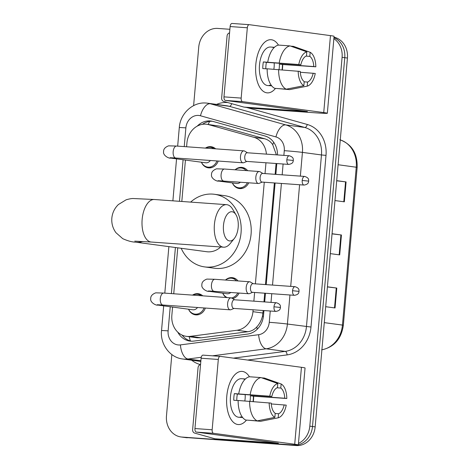 <?xml version="1.0" encoding="UTF-8"?>
<svg xmlns="http://www.w3.org/2000/svg" width="469" height="469" viewBox="0 0 469 469"><rect width="100%" height="100%" fill="white"/><g stroke="black" fill="none" stroke-linecap="round" stroke-linejoin="round"><path stroke-width="0.7" d="M225.454 280.046A10.658 9.192 97.7 0 1 231.979 277.625A10.658 9.192 97.7 0 1 232.477 277.671A10.658 9.192 97.7 0 1 238.006 280.943M239.108 293.043A10.658 9.192 97.7 0 1 232.677 298.624M235.098 169.796A10.658 9.192 97.7 0 1 241.629 167.369A10.658 9.192 97.7 0 1 242.121 167.421A10.658 9.192 97.7 0 1 247.65 170.693M248.752 182.793A10.658 9.192 97.7 0 1 239.77 188.597A10.658 9.192 97.7 0 1 239.278 188.55A10.658 9.192 97.7 0 1 232.366 182.91M192.53 295.112A10.658 9.192 97.7 0 1 197.807 293.67A10.658 9.192 97.7 0 1 198.299 293.723A10.658 9.192 97.7 0 1 202.76 295.839M205.369 308.051A10.658 9.192 97.7 0 1 195.948 314.898A10.658 9.192 97.7 0 1 195.456 314.851A10.658 9.192 97.7 0 1 188.544 309.212M205.393 148.11A10.658 9.192 97.7 0 1 210.669 146.668A10.658 9.192 97.7 0 1 211.161 146.721A10.658 9.192 97.7 0 1 215.623 148.837M218.226 161.049A10.658 9.192 97.7 0 1 208.811 167.896A10.658 9.192 97.7 0 1 208.312 167.849A10.658 9.192 97.7 0 1 201.406 162.21M276.388 154.846L272.724 144.687C270.771 141.738 268.116 139.774 264.756 138.789L219.703 126.161L206.811 124.273A19.985 17.236 -82.3 0 0 205.885 124.179A19.985 17.236 -82.3 0 0 186.938 142.852L186.598 146.768M266.415 154.131A19.985 17.236 -82.3 0 0 253.899 137.323L208.846 124.695A19.985 17.236 -82.3 0 0 206.811 124.273M172.574 307.06L171.853 315.309A19.985 17.236 -82.3 0 0 186.386 336.337L197.132 337.786L201.183 337.809L247.878 331.724C251.366 331.22 254.333 329.631 256.778 326.957C259.474 324.085 261.368 320.532 262.458 316.294L263.215 310.507M263.965 301.878L264.727 293.201M265.483 284.572L274.371 182.951M275.127 174.321L276.071 163.505M186.386 336.337A19.985 17.236 -82.3 0 0 190.326 336.343L237.015 330.264A19.985 17.236 -82.3 0 0 252.949 311.68L253.113 309.786M253.87 301.157L254.626 292.48M255.382 283.851L264.27 182.23M265.026 173.6L265.976 162.784M185.437 160.058L181.814 201.471M177.757 247.825L173.735 293.77M226.24 297.516A10.658 9.192 97.7 0 1 222.722 293.16M277.496 154.922A19.985 17.236 -82.3 0 0 264.915 135.975L213.102 121.453A19.985 17.236 -82.3 0 0 211.068 121.031A19.985 17.236 -82.3 0 0 210.141 120.938A19.985 17.236 -82.3 0 0 197.238 126.126M202.432 124.332A19.985 17.236 97.7 0 1 212.398 121.272M333.869 38.663A19.985 17.236 97.7 0 1 342.089 57.324L309.816 426.157A19.985 17.236 97.7 0 1 298.454 443.416M193.615 105.631L198.739 47.093A19.985 17.236 97.7 0 1 217.68 28.421L229.88 29.295M292.087 444.864A19.985 17.236 97.7 0 1 290.874 444.829L181.931 437.055A19.985 17.236 97.7 0 1 181.005 436.961A19.985 17.236 97.7 0 1 166.472 415.927L171.836 354.558M333.957 37.655A19.985 17.236 97.7 0 1 344.762 57.681L312.489 426.514A19.985 17.236 97.7 0 1 298.337 444.764A19.985 17.236 97.7 0 0 312.489 426.514L344.762 57.681A19.985 17.236 97.7 0 0 333.957 37.655M333.998 37.203A19.985 17.236 97.7 0 1 347.429 58.045L315.162 426.878A19.985 17.236 97.7 0 1 296.22 445.55L184.604 437.419A19.985 17.236 97.7 0 1 183.672 437.319A19.985 17.236 97.7 0 0 184.604 437.419L293.547 445.192L181.931 437.055M296.9 445.052A19.985 17.236 97.7 0 1 293.547 445.192A19.985 17.236 97.7 0 0 296.9 445.052M177.757 332.128A19.985 17.236 -82.3 0 0 189.945 341.074A19.985 17.236 -82.3 0 0 193.885 341.08L247.579 334.08A19.985 17.236 -82.3 0 0 263.508 315.496L263.941 310.56M264.698 301.93L265.454 293.254M266.21 284.624L275.104 183.004M275.86 174.374L276.804 163.558M191.288 341.192A19.985 17.236 97.7 0 1 182.078 335.077M187.278 437.776A19.985 17.236 97.7 0 1 186.345 437.683L181.005 436.961M336.707 180.665L346.081 181.925L344.34 201.828L334.966 200.562M327.421 286.799L336.795 288.066L335.054 307.963L325.679 306.703M332.064 233.732L341.438 234.992L339.697 254.896L330.323 253.635M332.052 233.867L341.438 234.992M327.409 286.934L336.795 288.066M336.695 180.794L346.081 181.925M255.804 64.493A26.645 13.466 -85.9 0 1 264.868 42.081A26.645 13.466 -85.9 0 1 278.445 45.106A26.645 13.466 -85.9 0 0 271.064 39.713A26.645 13.466 -85.9 0 0 255.804 64.493A26.645 13.466 -85.9 0 0 261.186 89.309A26.645 13.466 -85.9 0 0 275.485 88.412A26.645 13.466 -85.9 0 1 267.271 92.868A26.645 13.466 -85.9 0 1 255.804 64.493M282.725 64.529A26.645 13.466 -85.9 0 1 282.531 68.093A26.645 13.466 -85.9 0 1 282.344 69.904A26.645 13.466 -85.9 0 0 282.531 68.093A26.645 13.466 -85.9 0 0 282.725 64.529M225.349 100.407A3.33 1.683 -85.9 0 1 223.971 96.866L241.172 98.091A3.33 1.683 94.1 0 0 242.549 101.632L225.349 100.407L307.435 111.516L244.179 107.108A3.33 2.873 -82.3 0 1 244.027 107.09A3.33 2.873 -82.3 0 1 243.687 107.02L223.731 101.427A3.33 2.873 -82.3 0 1 221.649 97.992L227.072 35.966A3.33 2.873 -82.3 0 1 229.564 32.894M244.179 107.108L254.204 108.456L314.16 112.736A26.645 0.727 -175 0 0 327.339 113.258A26.645 0.727 -175 0 0 323.733 112.572L242.549 101.632M254.204 108.456A3.33 2.873 97.7 0 1 254.051 108.445A3.33 2.873 97.7 0 1 253.893 108.415M327.339 113.258L334.075 36.306A26.645 0.727 -175 0 0 330.463 35.621L249.285 24.681A3.33 1.683 94.1 0 0 249.232 24.675A3.33 1.683 94.1 0 0 247.321 27.777L230.121 26.545A3.33 1.683 -85.9 0 1 232.032 23.45A3.33 1.683 -85.9 0 1 232.085 23.456L249.18 24.675M241.172 98.091L247.321 27.777M223.971 96.866L230.121 26.545M265.841 68.785A13.325 6.73 94.1 0 1 265.929 65.637A13.325 6.73 94.1 0 1 266.433 62.348L300.834 64.804A13.325 6.73 -85.9 0 1 306.468 55.922L306.826 51.842A17.318 8.753 -85.9 0 0 298.782 64.529L263.355 61.931A19.317 9.761 -85.9 0 0 262.921 65.232A19.317 9.761 -85.9 0 0 262.775 68.568L267.154 68.879M306.04 56.104L309.81 56.374A13.325 6.73 -85.9 0 1 313.773 66.545L279.372 64.095A13.325 6.73 94.1 0 1 279.29 67.436A13.325 6.73 94.1 0 1 279.002 69.641M274.16 62.899A13.325 6.73 -85.9 0 1 274.131 67.067A13.325 6.73 -85.9 0 1 273.843 69.271M271.668 85.821A19.317 9.761 -85.9 0 1 271.234 85.804L267.793 85.563A19.317 9.761 -85.9 0 1 259.48 64.986A19.317 9.761 -85.9 0 1 270.543 47.023L273.984 47.269A19.317 9.761 -85.9 0 1 274.412 47.316M309.81 56.374L310.167 52.294A17.318 8.753 -85.9 0 1 315.83 66.821L282.444 64.505A19.317 9.761 -85.9 0 1 282.297 67.841A19.317 9.761 -85.9 0 1 282.062 69.887M271.234 85.804A19.317 9.761 -85.9 0 1 269.282 85.264L271.352 85.411M278.14 88.6L289.59 89.626L307.201 86.144L307.558 82.063L304.199 81.823M274.781 88.36A21.984 11.109 -85.9 0 1 267.154 68.796L300.254 71.435A13.325 6.73 -85.9 0 0 304.217 81.612L303.865 85.692L286.248 89.18L274.781 88.36M310.167 52.294L293.377 46.349L290.786 46.167M297.727 88.02L289.778 89.597A21.984 11.109 -85.9 0 1 289.59 89.626M286.248 89.18A21.984 11.109 -85.9 0 1 278.627 69.611M300.301 72.261L315.25 73.457A17.318 8.753 -85.9 0 1 307.201 86.144M303.865 85.692A17.318 8.753 -85.9 0 1 298.202 71.159M315.83 66.821L313.773 66.545M313.192 73.182A13.325 6.73 -85.9 0 1 307.558 82.063M273.984 47.269A19.317 9.761 -85.9 0 0 272.6 47.363L274.242 47.48M267.735 62.16A21.984 11.109 -85.9 0 1 278.568 45.083L290.035 45.903L306.826 51.842M279.207 62.981A21.984 11.109 -85.9 0 1 290.035 45.903M300.834 64.804L298.782 64.529M266.433 62.348L263.355 61.931M282.444 64.505L279.372 64.095M223.479 225.349A14.656 7.404 94.1 0 0 226.439 239.002A14.656 7.404 94.1 0 0 234.307 238.498A14.656 7.404 94.1 0 0 238.176 227.33A14.656 7.404 94.1 0 0 236.001 214.802A14.656 7.404 94.1 0 0 228.509 212.99A14.656 7.404 94.1 0 0 223.479 225.349M234.307 238.498L230.156 243.616A21.316 10.769 -85.9 0 1 223.578 247.192A21.316 10.769 -85.9 0 1 214.403 224.493A21.316 10.769 -85.9 0 1 226.609 204.672A21.316 10.769 -85.9 0 1 232.618 209.145L236.001 214.802M134.75 241.148L151.329 242.039A21.316 10.769 94.1 0 1 142.154 219.334A21.316 10.769 94.1 0 1 154.365 199.513L133.454 198.534C131.783 198.446 129.338 198.868 126.12 199.812L118.393 204.525C114.553 208.265 112.367 212.797 111.839 218.138C111.434 223.484 112.8 228.333 115.931 232.677L122.726 238.662C127.803 240.937 132.106 242.098 135.641 242.151L206.665 251.718A21.316 18.385 -82.3 0 0 207.656 251.824A21.316 18.385 -82.3 0 0 220.694 246.987M190.637 202.104A36.641 31.599 97.7 0 1 212.703 194.107A36.641 31.599 97.7 0 1 214.403 194.283A36.641 31.599 97.7 0 1 240.949 233.832A36.641 31.599 97.7 0 1 206.319 267.078A36.641 31.599 97.7 0 1 204.619 266.902A36.641 31.599 97.7 0 1 181.192 248.289M214.403 194.283L224.428 195.632A36.641 31.599 97.7 0 1 250.974 235.18A36.641 31.599 97.7 0 1 216.344 268.426A36.641 31.599 97.7 0 1 214.644 268.256L204.619 266.902M210.376 160.486A5.997 5.171 97.7 0 1 205.873 162.807A5.997 5.171 97.7 0 1 205.598 162.778L170.587 158.059C169.35 158.774 162.743 155.591 163.587 151.628C163.447 149.113 165.111 147.184 168.582 145.841L176.596 146.052A5.997 3.031 94.1 0 0 173.167 151.628A5.997 3.031 94.1 0 0 173.137 152.003A5.997 3.031 94.1 0 0 175.746 158.012L243.059 162.819A5.997 3.031 94.1 0 0 243.81 162.69L246.893 161.424M216.942 160.955A9.99 8.618 97.7 0 1 208.201 167.146A9.99 8.618 97.7 0 1 207.738 167.099A9.99 8.618 97.7 0 1 201.436 162.215M205.768 148.134A9.99 8.618 97.7 0 1 209.942 147.243A9.99 8.618 97.7 0 1 210.405 147.289A9.99 8.618 97.7 0 1 213.905 148.714M247.509 152.783L244.642 151.094A5.997 3.031 94.1 0 0 244.009 150.866A5.997 3.031 94.1 0 0 243.915 150.86A5.997 3.031 94.1 0 0 240.48 156.435A5.997 3.031 94.1 0 0 242.965 162.807A5.997 3.031 94.1 0 0 243.059 162.819M247.304 152.771A4.332 2.187 94.1 0 0 247.239 152.765A4.332 2.187 94.1 0 0 244.759 156.793A4.332 2.187 94.1 0 0 246.553 161.395A4.332 2.187 94.1 0 0 246.624 161.4L288.711 164.408C293.635 163.57 292.996 161.283 293.33 160.462L286.846 159.794A4.332 2.187 94.1 0 0 288.711 164.408M197.519 307.488A5.997 5.171 97.7 0 1 193.011 309.81A5.997 5.171 97.7 0 1 192.736 309.78L157.725 305.061C156.494 305.776 149.887 302.593 150.725 298.63C150.584 296.115 152.249 294.186 155.72 292.844L163.74 293.055A5.997 3.031 94.1 0 0 160.304 298.63A5.997 3.031 94.1 0 0 160.275 299.005A5.997 3.031 94.1 0 0 162.884 305.02L230.203 309.821A5.997 3.031 94.1 0 0 230.953 309.692L234.031 308.426M204.079 307.957A9.99 8.618 97.7 0 1 195.339 314.148A9.99 8.618 97.7 0 1 194.875 314.101A9.99 8.618 97.7 0 1 188.573 309.218M192.911 295.136A9.99 8.618 97.7 0 1 197.08 294.245A9.99 8.618 97.7 0 1 197.543 294.292A9.99 8.618 97.7 0 1 201.043 295.716M234.647 299.785L231.78 298.096A5.997 3.031 94.1 0 0 231.153 297.868A5.997 3.031 94.1 0 0 231.053 297.862A5.997 3.031 94.1 0 0 227.623 303.437A5.997 3.031 94.1 0 0 230.103 309.81A5.997 3.031 94.1 0 0 230.203 309.821M234.447 299.773A4.332 2.187 94.1 0 0 234.377 299.767A4.332 2.187 94.1 0 0 231.897 303.795A4.332 2.187 94.1 0 0 233.691 308.397A4.332 2.187 94.1 0 0 233.761 308.403L275.848 311.41C280.773 310.572 280.134 308.285 280.468 307.465L273.984 306.796A4.332 2.187 94.1 0 0 275.848 311.41M240.445 182.195A5.997 5.171 97.7 0 1 236.833 183.502A5.997 5.171 97.7 0 1 236.558 183.473L218.519 181.046C217.282 181.755 210.681 178.578 211.519 174.615C211.378 172.1 213.043 170.171 216.514 168.828L224.534 169.039A5.997 3.031 94.1 0 0 221.069 174.99A5.997 3.031 94.1 0 0 223.584 180.993A5.997 3.031 94.1 0 0 223.678 180.999A5.997 3.031 94.1 0 0 223.772 181.005M262.869 173.448L260.002 171.754A5.997 3.031 94.1 0 0 259.375 171.531A5.997 3.031 94.1 0 0 259.281 171.519A5.997 3.031 94.1 0 0 255.84 177.188A5.997 3.031 94.1 0 0 258.331 183.473A5.997 3.031 94.1 0 0 258.425 183.479A5.997 3.031 94.1 0 0 259.175 183.35L262.253 182.083M247.439 182.699A9.99 8.618 97.7 0 1 239.161 187.846A9.99 8.618 97.7 0 1 238.698 187.799A9.99 8.618 97.7 0 1 232.395 182.916M235.256 169.807A9.99 8.618 97.7 0 1 240.902 167.943A9.99 8.618 97.7 0 1 241.365 167.99A9.99 8.618 97.7 0 1 246.155 170.581M262.669 173.436A4.332 2.187 94.1 0 0 262.599 173.424A4.332 2.187 94.1 0 0 260.119 177.452A4.332 2.187 94.1 0 0 261.913 182.06A4.332 2.187 94.1 0 0 261.983 182.066L304.07 185.067C309.001 184.235 308.356 181.949 308.696 181.128L302.206 180.454A4.332 2.187 94.1 0 0 304.07 185.067M230.801 292.451A5.997 5.171 97.7 0 1 227.189 293.758A5.997 5.171 97.7 0 1 226.914 293.729L208.869 291.296C207.638 292.011 201.031 288.828 201.875 284.865C201.729 282.35 203.394 280.421 206.87 279.084L214.884 279.29A5.997 3.031 94.1 0 0 211.425 285.246A5.997 3.031 94.1 0 0 213.934 291.243A5.997 3.031 94.1 0 0 214.034 291.255A5.997 3.031 94.1 0 0 214.128 291.255M253.225 283.698L250.358 282.004A5.997 3.031 94.1 0 0 249.731 281.781A5.997 3.031 94.1 0 0 249.631 281.769A5.997 3.031 94.1 0 0 246.19 287.444A5.997 3.031 94.1 0 0 248.681 293.723A5.997 3.031 94.1 0 0 248.781 293.735A5.997 3.031 94.1 0 0 249.531 293.606L252.609 292.334M227.301 297.592A9.99 8.618 97.7 0 1 222.752 293.166M225.612 280.057A9.99 8.618 97.7 0 1 231.258 278.193A9.99 8.618 97.7 0 1 231.721 278.24A9.99 8.618 97.7 0 1 236.505 280.837M253.026 283.686A4.332 2.187 94.1 0 0 252.955 283.681A4.332 2.187 94.1 0 0 250.475 287.702A4.332 2.187 94.1 0 0 252.269 292.31A4.332 2.187 94.1 0 0 252.34 292.316L294.426 295.318C299.357 294.485 298.712 292.199 299.046 291.378L292.562 290.71A4.332 2.187 94.1 0 0 294.426 295.318M237.789 292.949A9.99 8.618 97.7 0 1 231.522 297.967M226.791 396.176A26.645 13.466 -85.9 0 1 235.848 373.77A26.645 13.466 -85.9 0 1 249.432 376.789A26.645 13.466 -85.9 0 0 242.045 371.395A26.645 13.466 -85.9 0 0 226.791 396.176A26.645 13.466 -85.9 0 0 232.173 420.992A26.645 13.466 -85.9 0 0 246.465 420.095A26.645 13.466 -85.9 0 1 238.252 424.556A26.645 13.466 -85.9 0 1 226.791 396.176M253.706 396.211A26.645 13.466 -85.9 0 1 253.512 399.776A26.645 13.466 -85.9 0 1 253.324 401.593A26.645 13.466 -85.9 0 0 253.512 399.776A26.645 13.466 -85.9 0 0 253.706 396.211M196.329 432.09A3.33 1.683 -85.9 0 1 194.952 428.549L212.152 429.774A3.33 1.683 94.1 0 0 213.536 433.315L196.329 432.09L278.416 443.199L215.165 438.791A3.33 2.873 -82.3 0 1 215.007 438.779A3.33 2.873 -82.3 0 1 214.667 438.708L194.711 433.11A3.33 2.873 -82.3 0 1 192.63 429.674L198.059 367.649A3.33 2.873 -82.3 0 1 200.55 364.577M215.165 438.791L225.184 440.145L285.14 444.419A26.645 0.727 -175 0 0 298.325 444.94A26.645 0.727 -175 0 0 294.714 444.254L213.536 433.315M225.184 440.145A3.33 2.873 97.7 0 1 225.032 440.127A3.33 2.873 97.7 0 1 224.88 440.104M298.325 444.94L305.055 367.989A26.645 0.727 -175 0 0 301.444 367.303L220.266 356.364A3.33 1.683 94.1 0 0 220.213 356.364A3.33 1.683 94.1 0 0 218.308 359.459L201.101 358.228A3.33 1.683 -85.9 0 1 203.013 355.133A3.33 1.683 -85.9 0 1 203.065 355.139L220.16 356.358M212.152 429.774L218.308 359.459M194.952 428.549L201.101 358.228M236.827 400.473A13.325 6.73 94.1 0 1 236.909 397.319A13.325 6.73 94.1 0 1 237.414 394.03L271.815 396.487A13.325 6.73 -85.9 0 1 277.449 387.605L277.806 383.525A17.318 8.753 -85.9 0 0 269.763 396.211L234.336 393.62A19.317 9.761 -85.9 0 0 233.902 396.915A19.317 9.761 -85.9 0 0 233.761 400.25L238.135 400.561M277.021 387.787L280.79 388.056A13.325 6.73 -85.9 0 1 284.753 398.228L250.352 395.777A13.325 6.73 94.1 0 1 250.276 399.119A13.325 6.73 94.1 0 1 249.983 401.329M245.14 394.581A13.325 6.73 -85.9 0 1 245.111 398.756A13.325 6.73 -85.9 0 1 244.824 400.954M242.649 417.504A19.317 9.761 -85.9 0 1 242.215 417.492L238.774 417.246A19.317 9.761 -85.9 0 1 230.461 396.668A19.317 9.761 -85.9 0 1 241.529 378.706L244.965 378.952A19.317 9.761 -85.9 0 1 245.393 378.999M280.79 388.056L281.148 383.976A17.318 8.753 -85.9 0 1 286.811 398.509L253.424 396.188A19.317 9.761 -85.9 0 1 253.278 399.524A19.317 9.761 -85.9 0 1 253.043 401.57M242.215 417.492A19.317 9.761 -85.9 0 1 240.263 416.947L242.332 417.093M249.121 420.283L260.571 421.314L278.187 417.826L278.539 413.746L275.18 413.506M245.762 420.042A21.984 11.109 -85.9 0 1 238.141 400.479L271.234 403.123A13.325 6.73 -85.9 0 0 275.203 413.295L274.846 417.375L257.229 420.863L245.762 420.042M281.148 383.976L264.358 378.037L261.766 377.85M268.708 419.708L260.758 421.279A21.984 11.109 -85.9 0 1 260.571 421.314M257.229 420.863A21.984 11.109 -85.9 0 1 249.608 401.294M271.281 403.944L286.231 405.14A17.318 8.753 -85.9 0 1 278.187 417.826M274.846 417.375A17.318 8.753 -85.9 0 1 269.183 402.842M286.811 398.509L284.753 398.228M284.173 404.864A13.325 6.73 -85.9 0 1 278.539 413.746M244.965 378.952A19.317 9.761 -85.9 0 0 243.581 379.046L245.223 379.163M238.721 393.843A21.984 11.109 -85.9 0 1 249.549 376.765L261.016 377.586L277.806 383.525M250.188 394.664A21.984 11.109 -85.9 0 1 261.016 377.586M271.815 396.487L269.763 396.211M237.414 394.03L234.336 393.62M253.424 396.188L250.352 395.777M219.703 126.161L208.846 124.695M190.373 340.951A19.985 9.849 -97.4 0 1 189.259 336.724M272.724 144.687A19.985 10.042 -74.3 0 1 273.703 142.289M263.42 316.37A19.985 0.545 -175 0 0 262.458 316.294M208.16 124.455A19.985 10.042 -74.3 0 1 209.661 121.407M257.247 329.203A19.985 9.849 -97.4 0 1 256.778 326.957M264.756 138.789L253.899 137.323M262.992 313.028L252.949 311.68M247.878 331.724L237.015 330.264M201.183 337.809L190.326 336.343M283.868 155.38L284.278 150.672A13.325 11.491 -82.3 0 0 275.942 136.93L200.48 115.773A13.325 11.491 -82.3 0 0 198.504 115.433A13.325 11.491 -82.3 0 0 185.876 127.879L184.241 146.598M206.348 103.063A26.645 22.981 97.7 0 1 207.585 103.192L206.137 103.039C192.653 101.773 180.137 113.768 179.287 127.621A13.325 0.363 5 0 1 185.876 127.879M170.229 306.744L168.119 330.868A13.325 11.491 -82.3 0 0 178.425 344.955A13.325 11.491 -82.3 0 0 180.436 344.897L258.642 334.702A13.325 11.491 -82.3 0 0 269.259 322.314L270.25 311.011M201.26 357.272L187.963 359.002A26.645 22.981 97.7 0 1 183.948 359.125A26.645 22.981 97.7 0 1 182.711 358.996L200.826 361.435M200.884 360.743L187.963 359.002A13.325 6.566 -97.4 0 1 180.436 344.897M216.561 104.399A29.975 25.854 97.7 0 1 227.354 102.535A29.975 25.854 97.7 0 1 227.834 102.576M246.442 107.419L307.254 124.467A29.975 25.854 97.7 0 1 326.008 155.386L310.988 327.028A29.975 25.854 97.7 0 1 287.098 354.904L247.609 360.051M200.451 364.601A29.975 25.854 97.7 0 1 191.686 360.204M342.089 57.324L347.429 58.045M290.874 444.829L296.22 445.55M309.816 426.157L315.162 426.878M200.48 115.773A13.325 6.695 -74.3 0 1 210.294 103.749L285.762 124.906L304.803 127.474L229.341 106.316A26.645 22.981 -82.3 0 0 226.627 105.754L207.585 103.192A26.645 22.981 97.7 0 1 210.294 103.749L229.341 106.316A3.33 1.671 105.7 0 0 231.698 103.661M275.942 136.93A13.325 6.695 -74.3 0 1 285.762 124.906A26.645 22.981 97.7 0 1 302.429 152.39L321.47 154.958A26.645 22.981 -82.3 0 0 304.803 127.474A3.33 1.671 105.7 0 0 307.254 124.467M289.948 295.001L287.409 324.032A26.645 22.981 97.7 0 1 266.169 348.813L285.211 351.381A26.645 22.981 -82.3 0 0 306.45 326.6L321.47 154.958L326.008 155.386M258.642 334.702A13.325 6.566 -97.4 0 0 266.169 348.813L212.48 355.807M233.38 358.134L285.211 351.381A3.33 1.641 82.6 0 1 287.098 354.904M269.259 322.314A13.325 0.363 5 0 1 287.409 324.032L310.988 327.028M284.278 150.672A13.325 0.363 5 0 1 302.429 152.39L300.353 176.121M299.597 184.751L290.704 286.371M183.092 159.741L179.457 201.307M175.412 247.509L171.378 293.6M271.006 302.382L271.762 293.705M272.518 285.076L281.412 183.449M282.162 174.826L283.112 164.009M163.693 305.864L161.529 330.61A13.325 0.363 5 0 1 168.119 330.868M338.096 164.73L357.161 167.351L343.349 325.252L342.446 325.081L356.258 167.181A26.645 22.981 -82.3 0 0 340.271 139.897M321.91 349.757A26.645 22.981 -82.3 0 0 342.446 325.081L324.284 322.631M339.163 254.825L340.904 234.928M343.806 201.752L345.547 181.855M334.52 307.893L336.261 287.995M323.733 112.572L330.463 35.621M304.135 111.388L304.17 111.03M135.641 242.151A21.316 18.385 -82.3 0 0 136.631 242.25A21.316 18.385 -82.3 0 0 142.828 241.482M293.33 160.462C293.125 159.437 294.133 157.355 289.326 155.767A4.332 2.187 94.1 0 0 286.846 159.794M172.756 157.819A5.997 5.171 97.7 0 1 170.863 158.088A5.997 5.171 97.7 0 1 170.587 158.059M280.468 307.465C280.269 306.439 281.271 304.358 276.464 302.769A4.332 2.187 94.1 0 0 273.984 306.796M159.894 304.821A5.997 5.171 97.7 0 1 158 305.09A5.997 5.171 97.7 0 1 157.725 305.061M308.696 181.128C308.491 180.096 309.499 178.015 304.686 176.432A4.332 2.187 94.1 0 0 302.206 180.454M224.628 169.051A5.997 3.031 94.1 0 0 224.534 169.039L259.281 171.519M220.688 180.805A5.997 5.171 97.7 0 1 218.794 181.075A5.997 5.171 97.7 0 1 218.519 181.046M299.046 291.378C298.847 290.346 299.849 288.265 295.042 286.682A4.332 2.187 94.1 0 0 292.562 290.71M214.984 279.301A5.997 3.031 94.1 0 0 214.884 279.29L249.631 281.769M211.044 291.056A5.997 5.171 97.7 0 1 209.151 291.325A5.997 5.171 97.7 0 1 208.869 291.296M294.714 444.254L301.444 367.303M275.121 443.07L275.151 442.713M161.529 330.61C160.011 343.988 169.661 357.525 182.711 358.996M179.287 127.621L177.669 146.129M176.555 158.862L172.879 200.838M168.875 246.63L164.807 293.131M343.349 325.252C341.303 339.023 334.069 347.23 321.64 349.862M339.826 139.744C351.75 144.159 357.53 153.357 357.161 167.351M244.027 107.09L254.051 108.445M249.232 24.675L232.032 23.45M151.329 242.039L223.578 247.192M154.365 199.513L226.609 204.672M207.738 167.099L211.572 167.615M175.746 158.012L170.118 157.713M210.405 147.289L214.245 147.811M176.596 146.052L243.915 150.86M289.326 155.767L247.239 152.765M194.875 314.101L198.715 314.617M162.884 305.02L157.256 304.715M197.543 294.292L201.383 294.813M163.74 293.055L231.053 297.862M276.464 302.769L234.377 299.767M218.044 180.7L258.425 183.479M238.698 187.799L242.537 188.315M241.365 167.99L245.205 168.506M304.686 176.432L262.599 173.424M208.4 290.95L248.781 293.735M232.489 298.513L232.888 298.565M231.721 278.24L235.555 278.762M295.042 286.682L252.955 283.681M215.007 438.779L225.032 440.127M220.213 356.364L203.013 355.133"/></g></svg>
